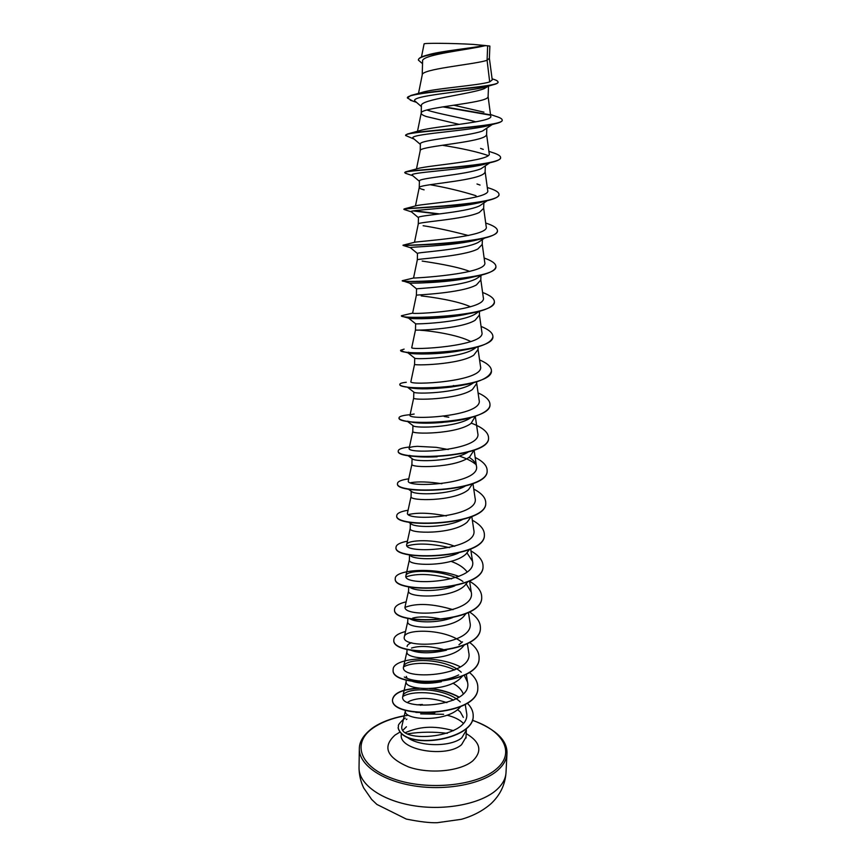 <?xml version="1.0" encoding="UTF-8"?>
<svg xmlns="http://www.w3.org/2000/svg" width="866" height="866" viewBox="0 0 866 866"><rect width="100%" height="100%" fill="white"/><g stroke="black" fill="none" stroke-linecap="round" stroke-linejoin="round"><path stroke-width="1.3" d="M406.901 719.094L406.241 719.581M457.486 709.644L460.257 711.83L463.353 717.394M407.529 737.551C419.913 746.925 451.294 747.001 461.859 737.735L466.309 730.265L466.211 728.696M463.202 723.207C459.662 719.646 454.282 716.983 447.062 715.208M420.681 705.314L422.381 704.469L416.86 704.837M402.181 724.864L402.051 725.437M489.377 58.293L487.082 60.252L487.655 45.757L485.155 45.682C469.253 49.708 420.811 54.612 422.597 61.172L422.218 74.974M413.656 94.719L421.959 92.435C433.92 88.429 479.558 85.409 489.691 81.902L487.082 60.252L485.209 60.858C470.444 64.809 421.461 69.085 422.24 74.877L418.505 93.398M488.565 86.07L484.116 88.689C469.123 94.372 419.555 99.536 421.406 105.684L421.212 113.089M488.521 86.102L488.099 96.711C488.034 97.728 486.562 98.702 483.693 99.655C468.982 104.396 420.259 108.228 421.222 113.024L417.52 131.264M426.873 109.993C437.308 113.663 461.87 117.754 475.91 121.857M492.245 124.531L482.47 131.047C467.618 136.46 418.592 139.956 420.389 144.005L420.216 150.684M421.201 113.175C421.233 114.236 422.868 115.33 426.126 116.477L459.272 124.401M470.465 127.031L471.342 127.27M486.833 128.59L486.595 134.49C486.53 135.648 485.057 136.774 482.2 137.846C467.532 143.355 419.09 146.755 420.226 150.587L416.481 168.935M489.82 162.808L480.998 168.762C466.222 174.921 417.531 177.974 419.415 181.048L419.241 187.586M485.328 166.142L485.112 171.695C485.036 173.005 483.574 174.261 480.727 175.462C466.103 181.708 417.921 184.685 419.241 187.565L415.464 205.946M430.012 184.707C446.12 187.511 461.459 191.18 476.029 195.727M487.212 200.685L479.548 205.902C464.825 212.798 416.589 215.396 418.462 217.539L418.278 223.991C416.784 222.032 464.706 219.477 479.288 212.495L483.65 208.338L483.856 203.153M484.527 238.096L478.119 242.48C463.526 250.058 415.658 252.255 417.499 253.478M423.128 225.723C435.641 227.628 450.721 230.886 468.387 235.52M482.394 239.633L482.21 244.429L477.859 248.975C463.321 256.661 415.658 258.793 417.325 259.854L417.488 253.478M481.821 274.998L476.711 278.506C462.184 286.776 414.652 288.562 416.557 288.887L409.542 283.128L402.257 280.692C399.161 283.106 498.275 279.913 495.904 266.49L495.893 266.793C495.352 270.625 488.359 273.894 474.904 276.579C447.852 282.045 406.046 282.013 402.766 281.136M422.153 261.067C431.831 262.593 455.83 266.057 469.74 271.415M480.966 275.615L480.792 279.989L476.462 284.903C461.957 293.293 414.543 295.003 416.394 295.176L416.557 288.887M479.104 311.403L475.326 314.001C461.037 322.845 414.511 324.306 415.658 323.787M421.201 295.901C431.311 296.995 457.161 300.664 470.509 306.77M479.537 311.284L479.396 315.029L475.077 320.301C460.647 329.351 413.591 330.66 415.464 329.978L415.637 323.787L408.59 318.136M476.365 347.309L473.962 348.966C460.084 358.253 414.792 359.563 414.782 358.221L407.951 352.841M420.259 330.227C430.738 330.844 458.146 334.72 470.812 341.605M478.129 346.811L478.01 349.561L473.724 355.179C459.37 364.857 412.681 365.788 414.565 364.272L414.727 358.178M476.733 381.798L476.657 383.584L472.381 389.548C458.114 399.832 411.772 400.395 413.667 398.079L413.667 398.046M475.358 416.275L471.061 423.409C456.869 434.288 410.895 434.494 412.79 431.387L412.79 431.344M473.994 450.255L469.751 456.783C455.646 468.246 410.019 468.095 411.913 464.23L412.064 458.612M472.587 483.758L468.474 489.68C454.434 501.695 409.153 501.208 411.058 496.608L411.198 491.206M471.072 516.829L467.207 522.111C453.243 534.668 408.308 533.846 410.213 528.531L410.354 523.378M469.491 549.477L465.962 554.078C452.074 567.165 407.475 566.018 409.38 560.01L409.51 555.138M451.067 561.341C458.612 564.102 463.938 567.609 467.023 571.852M467.835 581.714L464.728 585.6C450.915 599.196 406.652 597.746 408.557 591.045L408.676 586.726M466.319 613.182L463.516 616.679C449.779 630.773 405.829 629.019 407.756 621.669L407.843 618.237M412.725 618.107C419.48 616.289 428.529 616.527 439.863 618.811M464.349 644.953L462.314 647.335C448.664 661.895 405.028 659.849 406.955 651.86L407.02 649.305M411.523 648.06C419.382 645.592 429.872 646.025 442.97 649.381M462.531 675.978L461.134 677.569C447.549 692.594 404.238 690.256 406.165 681.65L406.208 679.94M452.994 683.177C458.114 686.197 461.524 689.704 463.223 693.709M460.993 706.223L459.976 707.381C446.455 722.861 403.459 720.252 405.385 711.04L405.407 710.152M419.231 187.63C419.274 188.29 420.898 189.037 424.113 189.849M472.62 383.421L472.251 383.66C458.276 393.196 415.009 394.268 413.97 392.222L407.475 387.189M470.844 417.683L470.281 418.061C455.971 427.62 415.334 428.443 413.223 425.801L407.529 421.482M468.019 452.16C453.308 461.535 415.528 462.087 412.519 458.958L407.724 455.397M465.01 486.216C449.53 495.006 415.648 495.135 411.88 491.704L407.994 488.889M462.953 519.275C447.527 527.838 415.864 527.827 411.307 524.06L408.33 521.949M458.428 553.06C442.548 560.28 415.767 559.772 410.787 556.015L408.741 554.608M454.791 585.86C439.084 592.149 415.712 591.348 410.332 587.592L409.228 586.845M452.669 617.577C437.492 623.498 415.799 622.654 409.943 618.789L409.791 618.681M462.531 641.879L458.969 644.726M446.434 650.204C431.365 653.624 419.555 653.646 410.993 650.279M407.096 646.48C407.182 645.008 408.709 643.763 411.664 642.745M441.368 681.737C429.709 683.913 420.107 683.804 412.573 681.412M407.096 678.316L406.306 676.346M434.84 712.815L415.886 712.404M407.756 702.229L410.073 700.908C419.804 697.108 432.091 697.693 446.91 702.662M489.691 81.902L492.234 79.888L489.387 58.379M427.479 55.023C440.112 51.029 472.674 48.128 484.614 45.454L473.117 44.393C452.431 43.181 423.106 42.932 424.08 43.95L421.461 57.026M487.655 45.757L489.875 46.125L489.377 58.444M415.712 101.668L415.366 101.365C407.063 95.834 466.341 91.839 484.679 87.217L486.876 86.568M412.649 101.019L407.421 97.999C405.136 92.705 474.904 89.133 492.895 84.836C496.24 84.034 497.939 83.19 497.982 82.313L498.004 81.989C497.982 81.068 496.294 80.105 492.949 79.087L492.094 78.784M422.511 63.673L418.419 60.155C416.914 53.735 470.952 49.351 485.22 45.66L485.696 45.53M407.421 97.999L410.841 95.466C427.566 90.378 501.306 86.914 498.004 81.989M418.44 59.992L418.43 59.83C418.527 58.423 420.627 57.08 424.73 55.803C438.413 51.462 473.107 48.399 484.462 45.53L485.664 45.541M402.03 725.567L402.008 725.621C396.509 744.5 472.868 738.103 466.46 712.188L465.215 704.307M460.29 701.958C444.464 686.662 403.87 687.041 402.831 696.177C397.862 711.332 473.54 707.425 467.532 682.148L464.198 675.199M461.297 672.232C445.254 657.543 404.53 657.933 403.588 666.647C398.825 680.893 474.633 676.866 468.755 652.553L467.348 643.503M461.946 642.42C445.395 628.445 405.104 628.759 404.357 636.748C399.811 649.944 475.705 645.928 469.989 622.535L468.441 612.446M408.568 590.915L405.126 606.427C400.817 618.562 476.809 614.535 471.245 592.095L466.254 584.02M462.942 581.476C445.221 569.081 406.392 569.189 405.916 575.673C401.781 586.747 477.978 582.677 472.511 561.222L467.066 553.017M454.747 546.284C434.786 538.5 407.15 539.821 406.706 544.487C402.798 554.457 479.115 550.386 473.789 529.916L471.797 516.537M411.058 496.554L407.518 512.845C403.837 521.7 480.24 517.63 475.098 498.156L472.944 483.618M411.913 464.198L408.341 480.749C404.877 488.478 481.431 484.375 476.419 465.94C475.867 462.877 473.41 459.998 469.058 457.291M448.22 449.508L436.312 447.343L417.228 446.326C412.184 446.629 409.499 447.257 409.174 448.198C405.948 454.747 482.589 450.645 477.761 433.249L475.337 416.633M413.829 392.103L413.667 398.079L410.019 415.16C406.998 420.519 483.813 416.416 479.115 400.081L476.679 383.151M414.565 364.272L410.885 381.635C408.113 385.792 485.057 381.657 480.5 366.426L478.032 349.182M411.761 347.602C409.196 350.535 486.324 346.378 481.886 332.273L479.407 314.704M416.394 295.176L412.638 313.07C410.343 314.748 487.601 310.558 483.315 297.601L480.803 279.707M417.325 259.854L413.547 278.008C411.913 278.397 488.868 274.165 484.744 262.409L482.221 244.19M403.361 245.1L414.695 242.242C417.455 241.376 490.221 236.84 486.205 226.675L483.65 208.143M404.952 208.695L416.189 205.751C422.889 203.683 491.542 199.093 487.688 190.401L485.112 171.533M488.889 151.334L491.888 152.362C497.636 154.094 500.537 155.804 500.58 157.482C503.471 165.709 411.815 169.476 405.461 171.901L418.018 168.513C428.205 165.319 492.83 160.87 489.193 153.563L486.595 134.371M490.492 114.485L495.785 116.325C500.039 117.603 502.172 118.837 502.193 120.028C505.203 126.512 418.733 130.171 407.377 134.035L420.183 130.517C433.455 126.328 494.14 122.16 490.719 116.152L488.099 96.624M483.964 112.158L453.795 105.208M491.899 124.444L486.919 125.992C464.685 131.221 406.111 134.295 413.363 138.43L413.645 138.679M442.32 145.272C461.957 148.378 477.242 151.799 488.175 155.534M489.831 162.462L482.947 164.648C459.316 170.256 406.933 172.486 412.292 175.3L412.508 175.484M486.302 200.587L484.083 201.377M482.622 201.821L478.681 202.861C454.163 208.598 407.637 210.037 411.285 211.705L411.437 211.824M478.606 239.492L474.07 240.629C449.194 246.236 408.232 246.962 410.343 247.644L410.419 247.708M478.227 275.572L474.6 276.633M474.319 276.709L469.08 277.943C444.983 283.074 410.094 283.301 409.542 283.128M473.659 312.42L463.635 314.802C441.335 319.164 412.638 319.11 409.217 318.309L408.655 318.179M463.104 350.156L457.594 351.195C437.828 354.584 415.095 354.378 409.51 353.241L408.005 352.852M407.897 352.408L408.611 352.191M431.279 352.765L433.401 352.992M456.252 386.225L450.688 387.091C432.632 389.094 419.317 389.386 410.722 387.946L406.847 387.048C402.181 386.29 399.843 385.457 399.821 384.558L399.832 384.277C399.919 383.411 402.073 382.74 406.295 382.263M457.01 420.346L442.18 422.456C430.294 423.42 420.746 423.431 413.547 422.489L407.41 421.179M437.146 456.772C424.535 457.4 415.236 456.934 409.282 455.386M459.132 456.046C466.558 458.417 472.197 461.275 476.073 464.62M410.722 482.676C418.44 481.388 428.822 481.734 441.887 483.726M408.676 514.534C417.704 512.391 430.283 512.856 446.391 515.93M407.226 545.926C417.271 542.971 431.355 543.545 449.454 547.637M406.089 576.853C417.001 573.13 432.166 573.801 451.565 578.878M405.126 607.315C416.817 602.877 432.794 603.656 453.037 609.675M458.677 674.939C442.104 683.285 414.078 682.884 404.292 677.028M403.545 666.917C412.443 661.581 437.763 661.808 454.682 669.948M402.766 696.535C411.891 690.581 438.001 691.284 453.524 700.183M442.829 106.875L490.124 115.135M502.193 120.028L502.183 120.342C502.096 121.565 499.682 122.712 494.941 123.806C472.284 128.947 402.744 131.729 405.656 135.529L414.165 139.112M413.374 138.441L420.378 144.427M500.57 157.634L500.57 157.796C500.429 159.517 497.106 161.119 490.621 162.591C465.345 168.361 402.084 170.331 404.779 172.713L406.847 173.73M498.989 194.514L498.989 194.677C498.762 196.993 494.389 199.104 485.869 200.999C458.579 207.104 401.467 208.208 403.924 209.356L404.898 209.745M413.071 210.914L438.521 214.064M497.43 230.854L497.43 231.006C497.073 234.026 491.477 236.689 480.652 238.994C452.572 245.035 402.474 245.392 403.123 245.424L403.35 245.489M416.752 281.266L420.53 281.526M494.378 301.909L494.378 302.05C493.566 306.856 484.938 310.753 468.506 313.73C443.392 318.331 409.456 318.071 403.091 316.62L401.434 315.733L412.692 313.081M435.912 316.902L437.709 317.118M492.895 336.658L492.884 336.798C491.65 342.752 481.106 347.298 461.253 350.449C439.116 353.934 412.768 353.577 404.292 351.921L400.666 350.394M447.365 351.823L448.534 352.018M491.423 370.886L491.412 371.038C489.496 378.41 476.581 383.638 452.669 386.691C433.141 388.639 417.867 388.758 406.847 387.048M489.972 404.639L489.961 404.779C490.318 413.309 466.893 420.811 441.335 422.392C429.958 423.095 420.237 422.998 412.184 422.11C403.524 421.049 399.15 419.707 399.042 418.083L399.042 417.813C399.269 416.34 402.95 415.301 410.116 414.695M488.543 437.904L488.543 438.044C490.481 458.287 395.123 461.091 398.263 451.132L398.273 450.861C398.501 449.097 402.225 447.809 409.434 446.997M487.136 470.693L487.136 470.833C488.998 492.31 394.366 495.049 397.505 483.715L397.516 483.585M485.75 503.016L485.739 503.146C487.536 525.835 393.597 528.509 396.747 515.844L396.758 515.703M484.375 534.885L484.375 535.026C486.097 558.873 392.85 561.482 396.011 547.507L396.011 547.377M483.033 566.321L483.022 566.451C484.668 591.435 392.114 593.979 395.275 578.748L395.286 578.618M481.702 597.313L481.691 597.443C483.271 623.52 391.389 625.999 394.56 609.545L394.56 609.426M480.381 627.882L480.381 628.002C481.897 655.151 390.674 657.575 393.846 639.931L393.846 639.801M479.093 658.03L479.082 658.149C480.533 686.337 389.96 688.687 393.142 669.894L393.153 669.775M477.815 687.766L477.805 687.896C479.288 716.81 390.209 719.505 392.525 699.75C393.911 693.049 402.852 689.228 419.328 688.286M429.666 688.665C440.664 689.747 450.417 692.605 458.926 697.217M473.204 716.269L473.193 716.388C473.767 740.073 404.054 751.114 398.122 727.884L398.122 727.765M443.782 106.724L489.636 114.713M407.377 134.035L405.689 135.367M405.461 171.901L404.844 172.561M487.298 187.532L487.677 187.662C495.135 189.881 498.903 192.111 499 194.363C501.674 204.473 404.823 208.067 404.043 208.933L403.924 209.356M414.132 210.741L439.647 213.924M485.707 223.038C493.436 225.528 497.344 228.083 497.441 230.702C499.899 242.632 400.005 245.901 403.091 245.143L403.08 245.435M484.137 258.014C491.899 260.731 495.817 263.556 495.904 266.49M420.356 281.223L423.42 281.472M482.589 292.47C490.383 295.414 494.313 298.51 494.389 301.758C496.662 316.631 398.328 319.738 401.434 315.733M437.59 316.815L439.279 317.021M481.063 326.428C488.889 329.589 492.83 332.955 492.895 336.506C495.081 352.787 397.516 355.818 400.622 350.254L404.108 349.128M448.469 351.726L449.595 351.91M479.558 359.899C487.417 363.276 491.368 366.892 491.423 370.745C493.544 388.39 396.715 391.345 399.832 384.277M453.351 385.565L455.364 385.965M478.075 392.883C485.967 396.466 489.929 400.341 489.983 404.498C492.007 423.452 395.914 426.343 399.042 417.813M444.139 416.481L448.805 417.239M471.375 423.171C482.611 427.436 488.337 432.296 488.554 437.763C490.492 458.006 395.134 460.809 398.273 450.861M475.174 457.454C483.131 461.448 487.114 465.811 487.147 470.563C489.009 492.029 394.366 494.767 397.505 483.445C397.743 481.388 401.488 479.851 408.752 478.833M473.745 489.063C481.734 493.241 485.739 497.853 485.75 502.886C487.547 525.565 393.608 528.238 396.758 515.573C397.007 513.224 400.785 511.449 408.092 510.226M472.349 520.228C480.359 524.601 484.375 529.44 484.386 534.755C486.107 558.602 392.85 561.211 396.011 547.247C396.271 544.617 400.081 542.592 407.431 541.174M470.963 550.96C479.006 555.517 483.033 560.594 483.033 566.191C484.679 591.164 392.114 593.708 395.286 578.488C394.636 570.12 432.307 566.505 458.893 576.399M469.242 581.075C477.556 585.849 481.702 591.218 481.702 597.183C483.282 623.26 391.4 625.739 394.56 609.296C394.842 606.113 398.696 603.613 406.143 601.816M469.448 611.926C476.787 616.679 480.435 621.95 480.392 627.753C481.907 654.891 390.685 657.305 393.846 639.682C394.138 636.218 398.024 633.501 405.526 631.509M469.426 642.345C475.954 647.064 479.169 652.25 479.093 657.9C480.543 686.078 389.971 688.438 393.153 669.645C392.428 658.322 434.797 653.765 460.398 666.874M469.22 672.341C475.055 677.028 477.924 682.127 477.815 687.647C479.299 716.55 390.209 719.245 392.536 699.501C393.792 693.038 402.279 689.239 417.986 688.102M431.138 688.578C441.692 689.801 451.024 692.627 459.121 697.087M467.218 703.073C471.342 707.197 473.334 711.549 473.204 716.15C473.778 739.824 404.065 750.865 398.122 727.646C399.367 725.318 395.924 726.596 403.242 719.538M489.788 46.028L473.117 44.393M405.375 718.076L403.902 719.051M496.9 789.565C502.648 784.271 505.69 778.621 506.015 772.602C505.17 784.748 500.126 795.161 490.892 803.821C482.687 810.89 472.847 816.053 461.383 819.312L437.254 822.7C430.066 822.981 419.739 821.769 406.273 819.063L376.905 804.438L371.655 799.459L363.623 787.843C360.624 781.413 359.098 774.702 359.033 767.72C358.546 783.817 380.964 800.379 413.212 805.64C445.416 810.998 481.474 803.767 496.9 789.565M447.311 733.35C433.855 731.651 420.649 731.813 407.67 733.827M506.015 772.602L506.967 753.658C506.653 759.536 503.611 765.057 497.831 770.22C482.362 784.055 446.142 791.091 413.786 785.83C381.376 780.667 358.849 764.472 359.336 748.765L359.033 767.72M472.36 720.339C502.681 730.265 515.876 752.402 496.759 768.683C477.978 785.819 427.414 791.08 393.348 778.805C358.989 766.778 351.628 742.519 373.268 727.873C382.047 721.865 393.445 717.697 407.442 715.37M420.649 713.898L443.619 714.298M466.309 730.265L466.027 737.107L461.589 744.652C446.791 758.151 398.999 750.248 401.283 734.963L401.131 735.84M402.939 730.222L406.446 726.747M466.179 733.589C480.37 742.021 482.6 751.093 472.868 760.781C460.701 771.292 429.742 774.388 408.557 766.951C386.658 757.425 382.166 746.806 395.058 735.072L399.605 732.3M506.967 753.658C507.628 740.527 496.11 729.367 472.425 720.166M404.249 715.771C391.194 718.293 380.629 722.363 372.553 727.96C360.418 737.107 359.358 744.641 359.336 748.765M412.941 425.585L412.79 431.387L409.174 448.198M416.524 102.372L410.278 100.196M484.679 87.217L492.895 84.836M402.008 725.621L405.396 710.759M402.831 696.177L406.165 681.412M467.532 682.148L466.276 674.116M403.588 666.647L406.955 651.665M404.357 636.748L407.756 621.507M471.245 592.095L469.545 580.934M405.905 575.673L409.38 559.912M472.511 561.222L470.66 548.968M406.706 544.487L410.213 528.455M476.419 465.94L474.103 450.212M411.751 347.602L415.474 329.978M414.489 242.296L418.278 223.991M401.304 734.108L401.283 734.963M486.919 125.992L494.941 123.806M482.947 164.648L490.621 162.591M412.768 175.701L405.407 173.254M478.681 202.861L485.869 200.999M411.502 211.889L404.021 209.464M474.07 240.629L480.652 238.994M410.365 247.676L403.123 245.424M469.08 277.943L474.904 276.579M463.635 314.802L468.506 313.73M409.217 318.309L403.091 316.62M457.594 351.195L461.253 350.449M409.51 353.241L404.292 351.921M450.688 387.091L452.669 386.691M442.18 422.456L441.335 422.392M413.547 422.489L412.184 422.11M412.292 175.3L419.404 181.319M411.285 211.705L418.44 217.68M410.343 247.644L417.488 253.543M473.615 382.74L472.251 383.66M414.154 414.024L410.841 414.598M413.547 278.008L402.766 280.584M477.004 183.993L480.056 185.064M480.576 148.411L483.293 149.385M466.027 737.107L466.114 738.005M453.578 730.688C432.242 724.918 418.906 726.975 405.45 732.604M421.385 106.605L415.366 101.365"/></g></svg>
